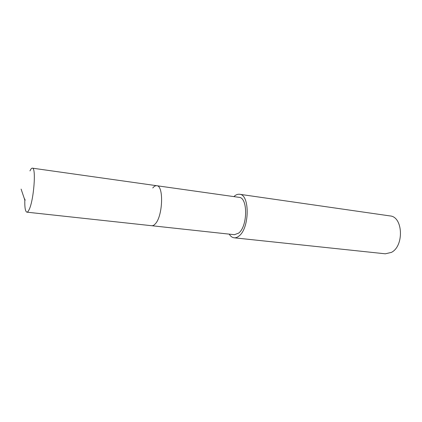<?xml version="1.0" encoding="UTF-8"?>
<svg xmlns="http://www.w3.org/2000/svg" width="422" height="422" viewBox="0 0 422 422"><rect width="100%" height="100%" fill="white"/><g stroke="black" fill="none" stroke-linecap="round" stroke-linejoin="round"><path stroke-width="0.63" d="M29.962 170.915C30.827 169 31.618 168.077 32.341 168.151C36.429 167.328 33.734 201.273 28.944 209.95C28.179 211.485 27.477 212.224 26.85 212.166C25.251 211.527 24.581 207.155 24.845 199.047M155.254 223.892C162.85 216.38 163.942 185.49 156.736 185.717C163.942 185.49 162.85 216.38 155.254 223.892C154.046 225.227 152.875 225.839 151.741 225.723C152.875 225.839 154.046 225.227 155.254 223.892M26.85 212.166L234.41 234.701L238.683 233.097C247.767 226.319 247.957 197.454 239.079 197.343L32.341 168.151M152.769 187.98C154.109 186.313 155.428 185.559 156.736 185.717M233.883 196.61L233.904 196.589C235.777 194.8 237.665 194.03 239.569 194.273C249.919 194.389 249.676 228.144 239.058 235.967C237.401 237.349 235.761 237.961 234.136 237.802C232.221 237.565 230.576 236.341 229.199 234.136M234.136 237.802L385.297 253.807L391.394 252.403C404.292 246.021 403.01 216.639 390.028 215.927L239.569 194.273M21.1 189.098L24.808 200.033L25.236 200.086"/></g></svg>
